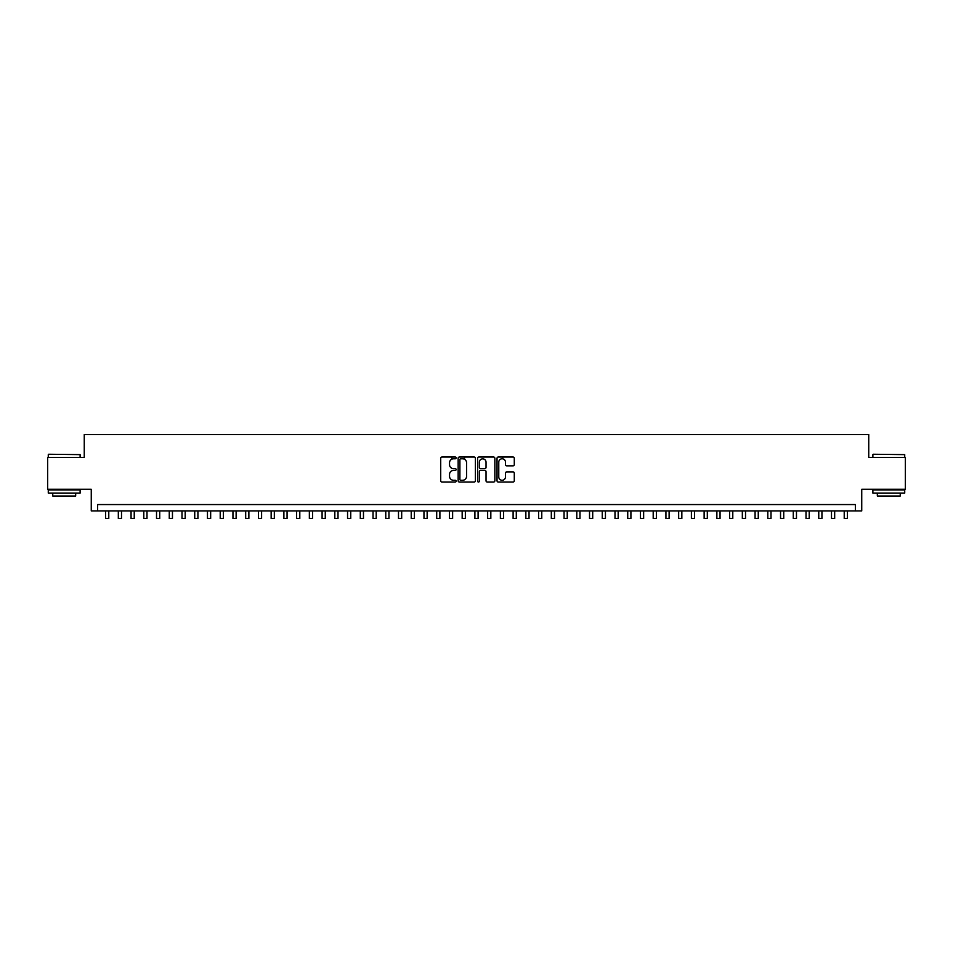 <?xml version="1.0" encoding="UTF-8"?>
<svg xmlns="http://www.w3.org/2000/svg" width="953" height="953" viewBox="0 0 953 953"><rect width="100%" height="100%" fill="white"/><g stroke="black" fill="none" stroke-linecap="round" stroke-linejoin="round"><path stroke-width="1.43" d="M456.13 457.905A0.87 0.87 0 0 0 455.248 457.023L441.966 457.023A1.251 1.251 0 0 0 440.715 458.274L440.715 480.777A1.251 1.251 0 0 0 441.966 482.027L455.248 482.027A0.87 0.87 0 0 0 456.13 481.158A0.87 0.87 0 0 0 455.248 480.276L453.533 480.276A4.003 4.003 0 0 1 449.53 476.274L449.53 474.403A4.003 4.003 0 0 1 453.533 470.401L455.248 470.401A0.87 0.87 0 0 0 456.13 469.531A0.87 0.87 0 0 0 455.248 468.65L453.533 468.65A4.003 4.003 0 0 1 449.53 464.647L449.53 462.777A4.003 4.003 0 0 1 453.533 458.774L455.248 458.774A0.87 0.87 0 0 0 456.13 457.905M513.036 465.838A1.251 1.251 0 0 0 514.286 464.587L514.286 458.274A1.251 1.251 0 0 0 513.036 457.023L498.276 457.023A1.251 1.251 0 0 0 497.037 458.274L497.037 480.777A1.251 1.251 0 0 0 498.276 482.027L513.036 482.027A1.251 1.251 0 0 0 514.286 480.777L514.286 473.153A1.251 1.251 0 0 0 513.036 471.902L506.722 471.902A1.251 1.251 0 0 0 505.471 473.153L505.471 476.929A3.347 3.347 0 0 1 502.124 480.276A3.347 3.347 0 0 1 498.776 476.929L498.776 462.122A3.347 3.347 0 0 1 502.124 458.774A3.347 3.347 0 0 1 505.471 462.122L505.471 464.587A1.251 1.251 0 0 0 506.722 465.838L513.036 465.838M855.365 510.915L861.738 510.915L861.738 489.27L905.35 489.27L905.35 457.428L868.743 457.428L868.743 434.508L84.257 434.508L84.257 457.428L47.65 457.428L47.65 489.27L91.262 489.27L91.262 510.915L855.365 510.915L855.365 504.554L97.635 504.554L97.635 510.915M475.404 458.274A1.251 1.251 0 0 0 474.153 457.023L459.406 457.023A1.251 1.251 0 0 0 458.155 458.274L458.155 480.777A1.251 1.251 0 0 0 459.406 482.027L474.153 482.027A1.251 1.251 0 0 0 475.404 480.777L475.404 458.274M478.847 457.023L493.594 457.023A1.251 1.251 0 0 1 494.845 458.274L494.845 480.777A1.251 1.251 0 0 1 493.594 482.027L487.281 482.027A1.251 1.251 0 0 1 486.03 480.777L486.03 471.652A1.251 1.251 0 0 0 484.779 470.401L480.598 470.401A1.251 1.251 0 0 0 479.347 471.652L479.347 481.158A0.87 0.87 0 0 1 478.466 482.027A0.87 0.87 0 0 1 477.596 481.158L477.596 458.274A1.251 1.251 0 0 1 478.847 457.023M460.775 458.774A0.87 0.87 0 0 0 459.906 459.656L459.906 479.407A0.87 0.87 0 0 0 460.775 480.276L462.598 480.276A4.003 4.003 0 0 0 466.589 476.274L466.589 462.777A4.003 4.003 0 0 0 462.598 458.774L460.775 458.774M486.03 462.181A3.347 3.347 0 0 0 482.683 458.846A3.347 3.347 0 0 0 479.347 462.181L479.347 467.399A1.251 1.251 0 0 0 480.598 468.65L484.779 468.65A1.251 1.251 0 0 0 486.03 467.399L486.03 462.181M105.592 510.915L105.592 518.492L108.773 518.492L108.773 510.915M48.674 454.247L80.123 454.629L48.674 454.247M64.208 493.082L48.281 493.082L48.281 489.902L80.123 489.902L80.123 493.082L64.208 493.082M75.668 493.082L75.668 496.013L52.749 496.013L52.749 493.082M873.258 454.247L904.719 454.629L873.258 454.247M888.792 493.082L872.877 493.082L872.877 489.902L904.719 489.902L904.719 493.082L888.792 493.082M900.251 493.082L900.251 496.013L877.332 496.013L877.332 493.082M118.327 510.915L118.327 518.492L121.507 518.492L121.507 510.915M131.061 510.915L131.061 518.492L134.242 518.492L134.242 510.915M143.796 510.915L143.796 518.492L146.988 518.492L146.988 510.915M156.53 510.915L156.53 518.492L159.723 518.492L159.723 510.915M169.265 510.915L169.265 518.492L172.457 518.492L172.457 510.915M181.999 510.915L181.999 518.492L185.192 518.492L185.192 510.915M194.734 510.915L194.734 518.492L197.926 518.492L197.926 510.915M207.468 510.915L207.468 518.492L210.661 518.492L210.661 510.915M220.214 510.915L220.214 518.492L223.395 518.492L223.395 510.915M232.949 510.915L232.949 518.492L236.13 518.492L236.13 510.915M245.683 510.915L245.683 518.492L248.864 518.492L248.864 510.915M258.418 510.915L258.418 518.492L261.599 518.492L261.599 510.915M271.152 510.915L271.152 518.492L274.333 518.492L274.333 510.915M283.887 510.915L283.887 518.492L287.067 518.492L287.067 510.915M296.621 510.915L296.621 518.492L299.802 518.492L299.802 510.915M309.356 510.915L309.356 518.492L312.536 518.492L312.536 510.915M322.09 510.915L322.09 518.492L325.271 518.492L325.271 510.915M334.825 510.915L334.825 518.492L338.005 518.492L338.005 510.915M347.559 510.915L347.559 518.492L350.74 518.492L350.74 510.915M360.294 510.915L360.294 518.492L363.474 518.492L363.474 510.915M373.028 510.915L373.028 518.492L376.209 518.492L376.209 510.915M385.762 510.915L385.762 518.492L388.943 518.492L388.943 510.915M398.497 510.915L398.497 518.492L401.678 518.492L401.678 510.915M411.231 510.915L411.231 518.492L414.412 518.492L414.412 510.915M423.966 510.915L423.966 518.492L427.147 518.492L427.147 510.915M436.7 510.915L436.7 518.492L439.893 518.492L439.893 510.915M451.793 459.179L451.793 457.023M449.435 510.915L449.435 518.492L452.627 518.492L452.627 510.915M464.528 459.275L464.528 457.023M462.169 510.915L462.169 518.492L465.362 518.492L465.362 510.915M474.904 510.915L474.904 518.492L478.096 518.492L478.096 510.915M487.638 510.915L487.638 518.492L490.831 518.492L490.831 510.915M502.731 458.834L502.731 457.023M500.373 510.915L500.373 518.492L503.565 518.492L503.565 510.915M513.107 510.915L513.107 518.492L516.3 518.492L516.3 510.915M525.853 510.915L525.853 518.492L529.034 518.492L529.034 510.915M538.588 510.915L538.588 518.492L541.769 518.492L541.769 510.915M551.322 510.915L551.322 518.492L554.503 518.492L554.503 510.915M564.057 510.915L564.057 518.492L567.238 518.492L567.238 510.915M576.791 510.915L576.791 518.492L579.972 518.492L579.972 510.915M589.526 510.915L589.526 518.492L592.706 518.492L592.706 510.915M602.26 510.915L602.26 518.492L605.441 518.492L605.441 510.915M614.995 510.915L614.995 518.492L618.175 518.492L618.175 510.915M627.729 510.915L627.729 518.492L630.91 518.492L630.91 510.915M640.464 510.915L640.464 518.492L643.644 518.492L643.644 510.915M653.198 510.915L653.198 518.492L656.379 518.492L656.379 510.915M665.933 510.915L665.933 518.492L669.113 518.492L669.113 510.915M678.667 510.915L678.667 518.492L681.848 518.492L681.848 510.915M691.401 510.915L691.401 518.492L694.582 518.492L694.582 510.915M704.136 510.915L704.136 518.492L707.317 518.492L707.317 510.915M716.87 510.915L716.87 518.492L720.051 518.492L720.051 510.915M729.605 510.915L729.605 518.492L732.786 518.492L732.786 510.915M742.339 510.915L742.339 518.492L745.532 518.492L745.532 510.915M755.074 510.915L755.074 518.492L758.266 518.492L758.266 510.915M767.808 510.915L767.808 518.492L771.001 518.492L771.001 510.915M780.543 510.915L780.543 518.492L783.735 518.492L783.735 510.915M793.277 510.915L793.277 518.492L796.47 518.492L796.47 510.915M806.012 510.915L806.012 518.492L809.204 518.492L809.204 510.915M818.758 510.915L818.758 518.492L821.939 518.492L821.939 510.915M831.492 510.915L831.492 518.492L834.673 518.492L834.673 510.915M844.227 510.915L844.227 518.492L847.408 518.492L847.408 510.915M48.281 457.428L48.281 454.629M55.548 489.902L55.548 489.27M72.869 489.902L72.869 489.27M80.123 457.428L80.123 454.629M872.877 457.428L872.877 454.629M880.131 489.902L880.131 489.27M897.452 489.902L897.452 489.27M904.719 457.428L904.719 454.629"/></g></svg>
